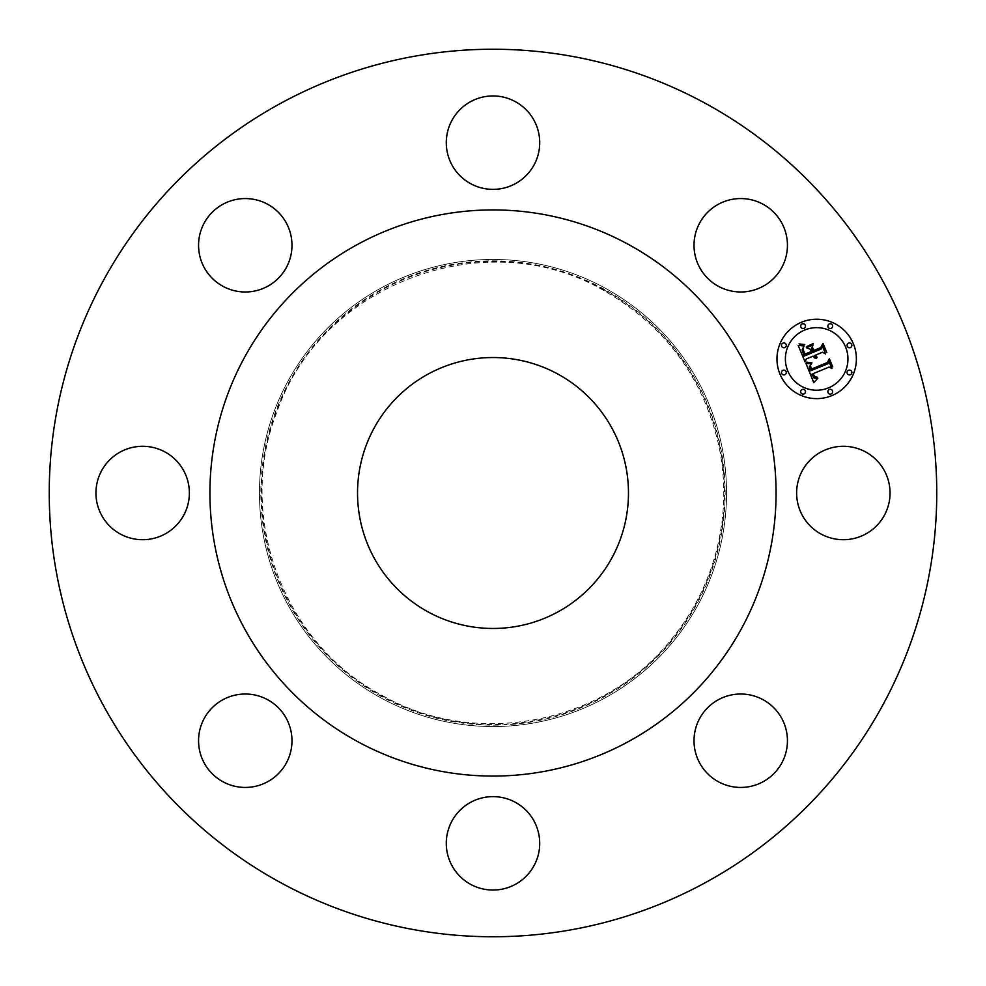 <?xml version="1.0" encoding="UTF-8"?>
<svg xmlns="http://www.w3.org/2000/svg" width="986" height="986" viewBox="0 0 986 986"><rect width="100%" height="100%" fill="white"/><g stroke="black" fill="none" stroke-linecap="round" stroke-linejoin="round"><path stroke-width="0.74" stroke-dasharray="4.93 3.7" d="M802.345 515.395A46.712 46.712 0 0 0 865.733 533.993A46.712 46.712 0 0 0 884.331 470.605A46.712 46.712 0 0 0 820.944 452.007A46.712 46.712 0 0 0 802.345 515.395M280.246 882.433A443.762 443.762 0 0 1 103.567 280.246A443.762 443.762 0 0 1 705.754 103.567A443.762 443.762 0 0 1 882.433 705.754A443.762 443.762 0 0 1 280.246 882.433M695.906 727.569A46.712 46.712 0 0 0 727.569 785.546A46.712 46.712 0 0 0 785.546 753.883A46.712 46.712 0 0 0 753.883 695.906A46.712 46.712 0 0 0 695.906 727.569M470.605 802.345A46.712 46.712 0 0 0 452.007 865.733A46.712 46.712 0 0 0 515.395 884.331A46.712 46.712 0 0 0 533.993 820.944A46.712 46.712 0 0 0 470.605 802.345M258.431 695.906A46.712 46.712 0 0 0 200.454 727.569A46.712 46.712 0 0 0 232.117 785.546A46.712 46.712 0 0 0 290.094 753.883A46.712 46.712 0 0 0 258.431 695.906M183.655 470.605A46.712 46.712 0 0 0 120.267 452.007A46.712 46.712 0 0 0 101.669 515.395A46.712 46.712 0 0 0 165.056 533.993A46.712 46.712 0 0 0 183.655 470.605M290.094 258.431A46.712 46.712 0 0 0 258.431 200.454A46.712 46.712 0 0 0 200.454 232.117A46.712 46.712 0 0 0 232.117 290.094A46.712 46.712 0 0 0 290.094 258.431M515.395 183.655A46.712 46.712 0 0 0 533.993 120.267A46.712 46.712 0 0 0 470.605 101.669A46.712 46.712 0 0 0 452.007 165.056A46.712 46.712 0 0 0 515.395 183.655M727.569 290.094A46.712 46.712 0 0 0 785.546 258.431A46.712 46.712 0 0 0 753.883 200.454A46.712 46.712 0 0 0 695.906 232.117A46.712 46.712 0 0 0 727.569 290.094M801.47 322.249A39.711 39.711 0 0 0 779.988 374.125A39.711 39.711 0 0 0 831.864 395.608A39.711 39.711 0 0 0 853.358 343.732A39.711 39.711 0 0 0 801.47 322.249M381.027 697.965A233.559 233.559 0 0 0 697.965 604.973A233.559 233.559 0 0 0 604.973 288.035A233.559 233.559 0 0 0 288.035 381.027A233.559 233.559 0 0 0 381.027 697.965A233.559 233.559 0 0 1 288.035 381.027A233.559 233.559 0 0 1 604.973 288.035A233.559 233.559 0 0 1 697.965 604.973A233.559 233.559 0 0 1 381.027 697.965M828.647 387.831A31.281 31.281 0 0 0 845.569 346.961A31.281 31.281 0 0 0 804.699 330.027A31.281 31.281 0 0 0 787.765 370.909A31.281 31.281 0 0 0 828.647 387.831M784.794 374.742A2.403 2.403 0 0 0 786.101 371.599A2.403 2.403 0 0 0 782.958 370.292A2.403 2.403 0 0 0 781.652 373.435A2.403 2.403 0 0 0 784.794 374.742M804.009 328.363A2.403 2.403 0 0 0 805.315 325.22A2.403 2.403 0 0 0 802.173 323.913A2.403 2.403 0 0 0 800.866 327.056A2.403 2.403 0 0 0 804.009 328.363M784.794 347.577A2.403 2.403 0 0 0 786.101 344.422A2.403 2.403 0 0 0 782.958 343.128A2.403 2.403 0 0 0 781.652 346.271A2.403 2.403 0 0 0 784.794 347.577M850.388 347.577A2.403 2.403 0 0 0 851.682 344.422A2.403 2.403 0 0 0 848.539 343.128A2.403 2.403 0 0 0 847.245 346.271A2.403 2.403 0 0 0 850.388 347.577M831.173 328.363A2.403 2.403 0 0 0 832.48 325.22A2.403 2.403 0 0 0 829.337 323.913A2.403 2.403 0 0 0 828.03 327.056A2.403 2.403 0 0 0 831.173 328.363M829.337 389.495A2.403 2.403 0 0 0 828.03 392.65A2.403 2.403 0 0 0 831.173 393.944A2.403 2.403 0 0 0 832.48 390.801A2.403 2.403 0 0 0 829.337 389.495M802.173 389.495A2.403 2.403 0 0 0 800.866 392.65A2.403 2.403 0 0 0 804.009 393.944A2.403 2.403 0 0 0 805.315 390.801A2.403 2.403 0 0 0 802.173 389.495M848.539 370.292A2.403 2.403 0 0 0 847.245 373.435A2.403 2.403 0 0 0 850.388 374.742A2.403 2.403 0 0 0 851.682 371.599A2.403 2.403 0 0 0 848.539 370.292M357.289 741.423A283.068 283.068 0 0 0 741.423 628.711A283.068 283.068 0 0 0 628.711 244.577A283.068 283.068 0 0 0 244.577 357.289A283.068 283.068 0 0 0 357.289 741.423M805.698 363.464L811.515 363.772L809.321 366.73L810.43 370.822L827.883 363.809L828.844 361.196L831.888 368.53L829.078 367.063L813.13 373.669L814.67 376.516L817.628 377.293L814.781 377.182L812.784 374.014L811.922 374.162L814.079 378.106L817.813 378.217L813.807 382.605L805.698 363.464M806.289 362.035L811.959 362.897L806.289 362.035M810.554 365.276L811.281 369.171L827.402 362.515L829.362 358.719L832.751 366.903L829.288 359.779L827.735 362.934L811.022 369.861L809.999 366.854L810.554 365.276M805.081 361.985L798.192 345.346L804.083 345.987L802.099 349.82L804.182 356.069L811.688 352.963L811.281 351.99L804.662 354.726L802.875 349.833L803.541 347.38L803.294 349.956L804.933 354.147L811.121 351.583L810.11 349.167L806.338 347.725L813.056 344.94L811.515 348.736L813.031 352.409L821.116 349.056L822.349 346.148L825.615 354.011L822.447 352.261L815.545 355.12L817.16 357.339L815.114 355.293L814.362 355.613L816.605 358.399L814.522 357.918L813.019 356.168L806.252 358.966L805.081 361.985M798.66 343.732L804.761 344.582L801.754 345.001L798.66 343.732M806.425 346.32L813.351 343.448L806.425 346.32M812.452 347.183L813.807 350.474L820.672 347.627L823.002 343.362L826.847 352.643L822.94 344.434L821.03 347.947L813.549 351.053L812.452 347.183M557.94 374.113A135.464 135.464 0 0 1 611.887 557.94A135.464 135.464 0 0 1 428.06 611.887A135.464 135.464 0 0 1 374.113 428.06A135.464 135.464 0 0 1 557.94 374.113M381.693 696.732A232.154 232.154 0 0 1 289.268 381.693A232.154 232.154 0 0 1 604.307 289.268A232.154 232.154 0 0 1 696.732 604.307A232.154 232.154 0 0 1 381.693 696.732M603.962 289.872A231.451 231.451 0 0 1 696.128 603.962A231.451 231.451 0 0 1 382.038 696.128A231.451 231.451 0 0 1 289.872 382.038A231.451 231.451 0 0 1 603.962 289.872M382.371 695.512C474.796 748.226 601.472 724.747 668.865 642.404C691.852 615.165 707.788 584.304 716.662 549.794C725.326 515.234 726.053 480.502 718.831 445.61C703.067 377.083 664.675 325.38 603.629 290.488C486.813 221.838 320.487 283.697 276.93 412.012C235.642 515.629 283.389 644.043 382.371 695.512"/><path stroke-width="1.48" d="M802.345 515.395A46.712 46.712 0 0 0 865.733 533.993A46.712 46.712 0 0 0 884.331 470.605A46.712 46.712 0 0 0 820.944 452.007A46.712 46.712 0 0 0 802.345 515.395M705.754 103.567A443.762 443.762 0 0 1 882.433 705.754A443.762 443.762 0 0 1 280.246 882.433A443.762 443.762 0 0 1 103.567 280.246A443.762 443.762 0 0 1 705.754 103.567M695.906 727.569A46.712 46.712 0 0 1 753.883 695.906A46.712 46.712 0 0 1 785.546 753.883A46.712 46.712 0 0 1 727.569 785.546A46.712 46.712 0 0 1 695.906 727.569M470.605 802.345A46.712 46.712 0 0 1 533.993 820.944A46.712 46.712 0 0 1 515.395 884.331A46.712 46.712 0 0 1 452.007 865.733A46.712 46.712 0 0 1 470.605 802.345M258.431 695.906A46.712 46.712 0 0 1 290.094 753.883A46.712 46.712 0 0 1 232.117 785.546A46.712 46.712 0 0 1 200.454 727.569A46.712 46.712 0 0 1 258.431 695.906M183.655 470.605A46.712 46.712 0 0 1 165.056 533.993A46.712 46.712 0 0 1 101.669 515.395A46.712 46.712 0 0 1 120.267 452.007A46.712 46.712 0 0 1 183.655 470.605M290.094 258.431A46.712 46.712 0 0 1 232.117 290.094A46.712 46.712 0 0 1 200.454 232.117A46.712 46.712 0 0 1 258.431 200.454A46.712 46.712 0 0 1 290.094 258.431M515.395 183.655A46.712 46.712 0 0 1 452.007 165.056A46.712 46.712 0 0 1 470.605 101.669A46.712 46.712 0 0 1 533.993 120.267A46.712 46.712 0 0 1 515.395 183.655M727.569 290.094A46.712 46.712 0 0 1 695.906 232.117A46.712 46.712 0 0 1 753.883 200.454A46.712 46.712 0 0 1 785.546 258.431A46.712 46.712 0 0 1 727.569 290.094M801.47 322.249A39.711 39.711 0 0 1 853.358 343.732A39.711 39.711 0 0 1 831.864 395.608A39.711 39.711 0 0 1 779.988 374.125A39.711 39.711 0 0 1 801.47 322.249M828.647 387.831A31.281 31.281 0 0 0 845.569 346.961A31.281 31.281 0 0 0 804.699 330.027A31.281 31.281 0 0 0 787.765 370.909A31.281 31.281 0 0 0 828.647 387.831M784.794 374.742A2.403 2.403 0 0 0 786.101 371.599A2.403 2.403 0 0 0 782.958 370.292A2.403 2.403 0 0 0 781.652 373.435A2.403 2.403 0 0 0 784.794 374.742M804.009 328.363A2.403 2.403 0 0 0 805.315 325.22A2.403 2.403 0 0 0 802.173 323.913A2.403 2.403 0 0 0 800.866 327.056A2.403 2.403 0 0 0 804.009 328.363M784.794 347.577A2.403 2.403 0 0 0 786.101 344.422A2.403 2.403 0 0 0 782.958 343.128A2.403 2.403 0 0 0 781.652 346.271A2.403 2.403 0 0 0 784.794 347.577M850.388 347.577A2.403 2.403 0 0 0 851.682 344.422A2.403 2.403 0 0 0 848.539 343.128A2.403 2.403 0 0 0 847.245 346.271A2.403 2.403 0 0 0 850.388 347.577M831.173 328.363A2.403 2.403 0 0 0 832.48 325.22A2.403 2.403 0 0 0 829.337 323.913A2.403 2.403 0 0 0 828.03 327.056A2.403 2.403 0 0 0 831.173 328.363M829.337 389.495A2.403 2.403 0 0 0 828.03 392.65A2.403 2.403 0 0 0 831.173 393.944A2.403 2.403 0 0 0 832.48 390.801A2.403 2.403 0 0 0 829.337 389.495M802.173 389.495A2.403 2.403 0 0 0 800.866 392.65A2.403 2.403 0 0 0 804.009 393.944A2.403 2.403 0 0 0 805.315 390.801A2.403 2.403 0 0 0 802.173 389.495M848.539 370.292A2.403 2.403 0 0 0 847.245 373.435A2.403 2.403 0 0 0 850.388 374.742A2.403 2.403 0 0 0 851.682 371.599A2.403 2.403 0 0 0 848.539 370.292M805.969 363.489L811.515 363.772L809.321 366.73L810.43 370.822L827.883 363.809L828.844 361.196L831.888 368.53L829.078 367.063L813.13 373.669L814.67 376.516L817.628 377.293L814.781 377.182L812.784 374.014L811.922 374.162L814.079 378.106L817.813 378.217L813.807 382.605L805.969 363.489M806.671 362.133L811.959 362.897L806.671 362.133M810.504 365.596L811.281 369.171L827.402 362.515L829.362 358.719L832.751 366.903L829.288 359.779L827.735 362.934L811.022 369.861L809.999 366.854L810.504 365.596M798.192 345.346L804.083 345.987L802.099 349.82L804.182 356.069L811.688 352.963L811.281 351.99L804.662 354.726L802.875 349.833L803.541 347.38L803.294 349.956L804.933 354.147L811.121 351.583L810.11 349.167L806.338 347.725L813.056 344.94L811.515 348.736L813.031 352.409L821.116 349.056L822.349 346.148L825.615 354.011L822.447 352.261L815.545 355.12L817.16 357.339L815.114 355.293L814.362 355.613L816.605 358.399L814.522 357.918L813.019 356.168L806.252 358.966L805.081 361.985L798.192 345.346M799.375 343.954L804.761 344.582L802.357 345.075L799.375 343.954M813.351 343.448L806.351 346.838L813.351 343.448M813.807 350.474L820.672 347.627L823.002 343.362L826.847 352.643L822.94 344.434L821.03 347.947L813.549 351.053L812.452 347.183L813.807 350.474M628.711 244.577A283.068 283.068 0 0 1 741.423 628.711A283.068 283.068 0 0 1 357.289 741.423A283.068 283.068 0 0 1 244.577 357.289A283.068 283.068 0 0 1 628.711 244.577M428.06 611.887A135.464 135.464 0 0 1 374.113 428.06A135.464 135.464 0 0 1 557.94 374.113A135.464 135.464 0 0 1 611.887 557.94A135.464 135.464 0 0 1 428.06 611.887"/></g></svg>
